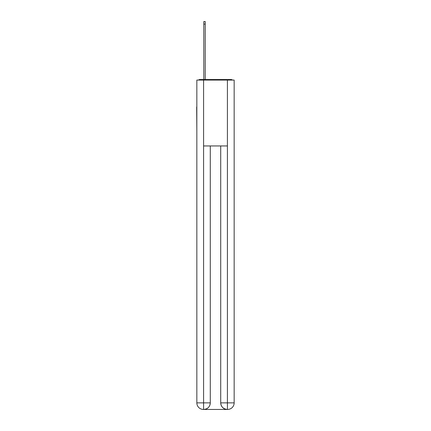 <?xml version="1.0" encoding="UTF-8"?>
<svg xmlns="http://www.w3.org/2000/svg" width="431" height="431" viewBox="0 0 431 431"><rect width="100%" height="100%" fill="white"/><g stroke="black" fill="none" stroke-linecap="round" stroke-linejoin="round"><path stroke-width="0.65" d="M234.162 131.455L234.162 85.122M196.838 106.969L196.838 85.122M196.671 106.969L196.838 131.455M232.487 80.069A2.198 2.198 0 0 0 231.038 79.519L199.962 79.519A2.198 2.198 0 0 0 198.513 80.069M199.962 79.519L203.809 79.519L203.809 21.55L205.237 21.55L205.237 79.519L206.934 79.519M224.066 79.519L231.038 79.519M203.588 80.069L196.838 80.069L196.838 402.861A6.589 6.589 0 0 0 203.421 409.45L227.304 409.45A6.589 6.589 0 0 1 220.715 402.861L220.715 145.947L220.715 402.861C221.049 406.745 223.247 408.944 227.304 409.45L227.579 409.45A6.589 6.589 0 0 0 234.162 402.861L234.162 80.069L203.588 80.069L203.588 145.947L227.412 145.947L227.412 80.069M210.285 145.947L210.285 402.861A6.589 6.589 0 0 1 203.696 409.45C207.769 409.024 209.967 406.826 210.285 402.861L210.285 145.947M220.715 402.861L227.412 402.861L227.466 409.45M196.838 402.861A6.589 6.589 0 0 0 203.421 409.45A6.589 6.589 0 0 1 196.838 402.861L203.588 402.861L203.588 409.45M210.285 402.861L203.588 402.861L203.588 145.947M227.412 145.947L227.412 402.861L234.162 402.861M203.809 24.077L205.237 24.077"/></g></svg>

